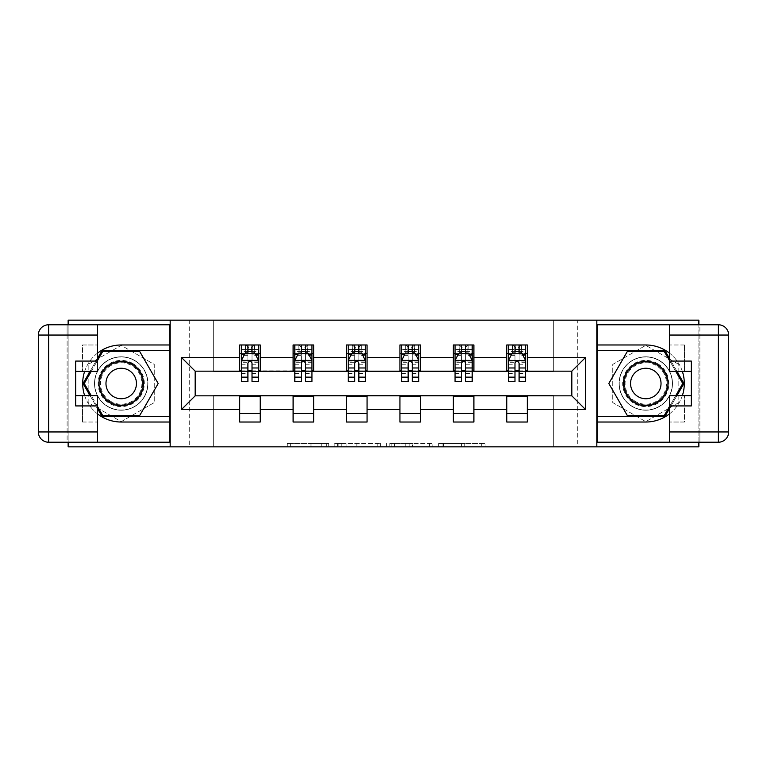 <?xml version="1.0" encoding="UTF-8"?>
<svg xmlns="http://www.w3.org/2000/svg" width="767" height="767" viewBox="0 0 767 767"><rect width="100%" height="100%" fill="white"/><g stroke="black" fill="none" stroke-linecap="round" stroke-linejoin="round"><path stroke-width="0.58" stroke-dasharray="3.83 2.88" d="M328.717 446.845L290.655 446.845L328.717 446.845L328.717 443.422L310.99 443.422L310.99 446.845L310.99 443.422L328.717 443.422L328.717 446.845L328.717 443.422L310.99 443.422L310.99 446.845L310.99 443.422L328.717 443.422L290.655 443.422L328.717 443.422M645.785 356.789A26.711 26.711 0 0 0 619.074 383.5A26.711 26.711 0 0 0 645.785 410.211A26.711 26.711 0 0 1 619.074 383.5A26.711 26.711 0 0 1 645.785 356.789A26.711 26.711 0 0 1 672.496 383.5A26.711 26.711 0 0 1 645.785 410.211A26.711 26.711 0 0 0 672.496 383.5A26.711 26.711 0 0 0 645.785 356.789A26.711 26.711 0 0 1 672.496 383.5A26.711 26.711 0 0 1 645.785 410.211A26.711 26.711 0 0 0 672.496 383.5A26.711 26.711 0 0 0 645.785 356.789A26.711 26.711 0 0 0 619.074 383.5A26.711 26.711 0 0 0 645.785 410.211A26.711 26.711 0 0 1 619.074 383.5A26.711 26.711 0 0 1 645.785 356.789M121.215 410.211A26.711 26.711 0 0 1 94.504 383.5A26.711 26.711 0 0 1 121.215 356.789A26.711 26.711 0 0 1 147.926 383.5A26.711 26.711 0 0 1 121.215 410.211A26.711 26.711 0 0 1 94.504 383.5A26.711 26.711 0 0 1 121.215 356.789A26.711 26.711 0 0 1 147.926 383.5A26.711 26.711 0 0 1 121.215 410.211A26.711 26.711 0 0 1 94.504 383.5A26.711 26.711 0 0 1 121.215 356.789A26.711 26.711 0 0 0 94.504 383.5A26.711 26.711 0 0 0 121.215 410.211A26.711 26.711 0 0 0 147.926 383.5A26.711 26.711 0 0 0 121.215 356.789A26.711 26.711 0 0 1 147.926 383.5A26.711 26.711 0 0 1 121.215 410.211M481.724 446.845L442.07 446.845L481.724 446.845L481.724 443.422L464.754 443.422L485.089 443.422L485.089 446.845L485.089 443.422L442.07 443.422L485.089 443.422L485.089 446.845L485.089 443.422L481.724 443.422L481.724 446.845M461.389 446.845L443.412 446.845L461.389 446.845L461.389 443.422L464.754 443.422L461.389 443.422L461.389 446.845L461.389 443.422L443.412 443.422L443.412 446.845L443.412 443.422L461.389 443.422L461.389 446.845M438.705 446.845L442.07 446.845L438.705 446.845L438.705 443.422L442.07 443.422L438.705 443.422L438.705 446.845M287.289 446.845L290.655 446.845L287.289 446.845L287.289 443.422L290.655 443.422L287.289 443.422L287.289 446.845M553.333 446.845L577.302 446.845L577.302 320.155L698.862 320.155L698.862 446.845L577.302 446.845L577.302 320.155L553.333 320.155L553.333 371.516L213.667 371.516L213.667 320.155L553.333 320.155L553.333 371.516L213.667 371.516L213.667 320.155L189.698 320.155L189.698 446.845L68.138 446.845L68.138 320.155L189.698 320.155L189.698 446.845L213.667 446.845L213.667 395.484L553.333 395.484L553.333 446.845L213.667 446.845L213.667 395.484L553.333 395.484L553.333 446.845M380.557 446.845L377.201 446.845L380.557 446.845L380.557 443.422L380.557 446.845M337.538 446.845L377.201 446.845L334.182 446.845L337.538 446.845L337.538 443.422L380.557 443.422L334.182 443.422L334.182 446.845L334.182 443.422L337.538 443.422L337.538 446.845M389.799 446.845L432.818 446.845L386.443 446.845L389.799 446.845L389.799 443.422L432.818 443.422L432.818 446.845L432.818 443.422L412.493 443.422L412.493 446.845M698.862 442.223L698.862 324.777M68.138 324.777L68.138 442.223M239.688 413.461L260.234 413.461L260.234 422.023L239.688 422.023L239.688 395.83L195.173 395.83L195.173 371.17L260.234 370.835L260.234 353.539L239.688 353.539L239.688 344.977L260.234 344.977L260.234 353.539M293.099 413.461L313.645 413.461L313.645 422.023L293.099 422.023L293.099 395.83L239.688 396.165M346.521 413.461L367.067 413.461L367.067 422.023L346.521 422.023L346.521 395.83L293.099 396.165M399.933 413.461L420.479 413.461L420.479 422.023L399.933 422.023L399.933 395.83L346.521 396.165M453.355 413.461L473.901 413.461L473.901 422.023L453.355 422.023L453.355 395.83L399.933 396.165M506.766 413.461L527.312 413.461L527.312 422.023L506.766 422.023L506.766 395.83L453.355 396.165M293.099 344.977L313.645 344.977L313.645 353.539L293.099 353.539L293.099 344.977M346.521 344.977L367.067 344.977L367.067 353.539L346.521 353.539L346.521 344.977M399.933 344.977L420.479 344.977L420.479 353.539L399.933 353.539L399.933 344.977M453.355 344.977L473.901 344.977L473.901 353.539L453.355 353.539L453.355 344.977M506.766 344.977L527.312 344.977L527.312 353.539L506.766 353.539L506.766 344.977M506.766 396.165L571.827 395.83L571.827 371.17L473.901 371.17L473.901 353.539M473.901 370.835L420.479 371.17L420.479 353.539M420.479 370.835L367.067 371.17L367.067 353.539M367.067 370.835L313.645 371.17L313.645 353.539M313.645 370.835L260.234 370.835M252.017 353.539L247.904 353.539M239.688 370.835L239.688 353.539M241.404 370.835L247.904 370.835M252.017 370.835L258.517 370.835M260.234 413.461L260.234 396.165M313.645 413.461L313.645 396.165M293.099 370.835L293.099 353.539M305.429 353.539L301.326 353.539M294.816 370.835L301.326 370.835M305.429 370.835L311.939 370.835M367.067 413.461L367.067 396.165M346.521 370.835L346.521 353.539M358.851 353.539L354.738 353.539M348.228 370.835L354.738 370.835M358.851 370.835L365.351 370.835M420.479 413.461L420.479 396.165M399.933 370.835L399.933 353.539M412.262 353.539L408.149 353.539M401.649 370.835L408.149 370.835M412.262 370.835L418.772 370.835M473.901 413.461L473.901 396.165M453.355 370.835L453.355 353.539M465.674 353.539L461.571 353.539M455.061 370.835L461.571 370.835M465.674 370.835L472.184 370.835M527.312 413.461L527.312 396.165M506.766 370.835L506.766 353.539M527.312 370.835L527.312 353.539M519.096 353.539L514.983 353.539M508.483 370.835L514.983 370.835M519.096 370.835L525.596 370.835M170.178 446.845L170.178 320.155M121.215 421.658L154.253 402.579L154.253 364.421L121.215 345.342L88.167 364.421L88.167 402.579L121.215 421.658L154.253 402.579L154.253 364.421L121.215 345.342L88.167 364.421L88.167 402.579L121.215 421.658M596.822 320.155L596.822 446.845M678.833 364.421L645.785 345.342L612.747 364.421L612.747 402.579L645.785 421.658L678.833 402.579L678.833 364.421L645.785 345.342L612.747 364.421L612.747 402.579L645.785 421.658L678.833 402.579L678.833 364.421M341.238 446.845L346.109 446.845L341.238 446.845L341.238 443.422L338.88 443.422L338.88 446.845L338.88 443.422L346.109 443.422L341.238 443.422L341.238 446.845M346.109 446.845L356.866 446.845L346.109 446.845L346.109 443.422L356.866 443.422L356.866 446.845L356.866 443.422L346.109 443.422L346.109 446.845M389.799 443.422L409.127 443.422L409.127 446.845L409.127 443.422L405.762 443.422L409.127 443.422L409.127 446.845L409.127 443.422L412.493 443.422M391.151 443.422L391.151 446.845L391.151 443.422M386.443 443.422L386.443 446.845L386.443 443.422M247.904 344.977L241.404 344.977L241.404 353.539L241.404 349.426L247.904 349.426L247.904 344.977L258.517 344.977L258.517 353.539L258.517 351.612L252.017 351.612M241.404 360.557L241.404 376.99L241.404 360.557L244.826 353.712L255.095 353.712L258.517 360.557L258.517 376.99L258.517 360.557M241.404 381.448L241.404 349.426L258.517 349.426L258.517 351.612M258.517 381.448L258.517 349.426L252.017 349.426L252.017 344.977M247.904 381.448L247.904 362.283L241.404 362.283M241.404 361.084L247.904 361.084L247.904 376.99L247.904 363.127C249.275 360.528 250.646 360.528 252.017 363.127L252.017 376.99L252.017 361.084L258.517 361.084M241.404 353.539L254.241 353.539L254.241 344.977L258.517 344.977M251.672 347.547L251.672 350.97L248.249 350.97L248.249 347.547L251.672 347.547L254.241 344.977L254.241 353.539L254.241 344.977L245.68 344.977L245.68 353.539L245.43 344.977L245.43 353.539M241.404 344.977L245.43 344.977M247.904 349.426L247.904 362.283M258.517 362.283L252.017 362.283L252.017 349.426M247.904 361.084L247.904 353.712M252.017 353.712L252.017 361.084M252.017 362.283L252.017 381.448M251.672 350.97L254.241 353.539L258.517 353.539M248.249 350.97L245.68 353.539M248.249 347.547L245.68 344.977M132.768 363.481A23.115 23.115 0 0 0 101.196 371.947A23.115 23.115 0 0 0 109.662 403.519A23.115 23.115 0 0 0 141.233 395.053A23.115 23.115 0 0 0 132.768 363.481M110.515 402.033A21.399 21.399 0 0 1 102.682 372.8A21.399 21.399 0 0 1 131.914 364.967A21.399 21.399 0 0 0 102.682 372.8A21.399 21.399 0 0 0 110.515 402.033A21.399 21.399 0 0 0 139.747 394.2A21.399 21.399 0 0 0 131.914 364.967A21.399 21.399 0 0 1 139.747 394.2A21.399 21.399 0 0 1 110.515 402.033A21.399 21.399 0 0 0 139.747 394.2A21.399 21.399 0 0 0 131.914 364.967M113.593 396.692A15.235 15.235 0 0 1 108.013 375.878A15.235 15.235 0 0 1 128.827 370.308A15.235 15.235 0 0 1 134.407 391.122A15.235 15.235 0 0 1 113.593 396.692M134.484 360.519A26.538 26.538 0 0 1 144.196 396.769A26.538 26.538 0 0 1 107.946 406.481A26.538 26.538 0 0 1 98.234 370.231A26.538 26.538 0 0 1 134.484 360.519A26.538 26.538 0 0 1 144.196 396.769A26.538 26.538 0 0 1 107.946 406.481A26.538 26.538 0 0 1 98.234 370.231A26.538 26.538 0 0 1 134.484 360.519M139.699 415.513L102.73 415.513L84.245 383.5L102.73 351.487L139.699 351.487L158.184 383.5L139.699 415.513M97.591 406.606L91.263 395.657M91.263 371.343L97.591 360.394M657.348 363.481A23.115 23.115 0 0 0 625.767 371.947A23.115 23.115 0 0 0 634.232 403.519A23.115 23.115 0 0 0 665.804 395.053A23.115 23.115 0 0 0 657.348 363.481M635.086 402.033A21.399 21.399 0 0 1 627.253 372.8A21.399 21.399 0 0 1 656.485 364.967A21.399 21.399 0 0 0 627.253 372.8A21.399 21.399 0 0 0 635.086 402.033A21.399 21.399 0 0 0 664.318 394.2A21.399 21.399 0 0 0 656.485 364.967A21.399 21.399 0 0 1 664.318 394.2A21.399 21.399 0 0 1 635.086 402.033A21.399 21.399 0 0 0 664.318 394.2A21.399 21.399 0 0 0 656.485 364.967M638.173 396.692A15.235 15.235 0 0 1 632.593 375.878A15.235 15.235 0 0 1 653.407 370.308A15.235 15.235 0 0 1 658.987 391.122A15.235 15.235 0 0 1 638.173 396.692M659.054 360.519A26.538 26.538 0 0 1 668.766 396.769A26.538 26.538 0 0 1 632.516 406.481A26.538 26.538 0 0 1 622.804 370.231A26.538 26.538 0 0 1 659.054 360.519A26.538 26.538 0 0 1 668.766 396.769A26.538 26.538 0 0 1 632.516 406.481A26.538 26.538 0 0 1 622.804 370.231A26.538 26.538 0 0 1 659.054 360.519M664.27 415.513L627.301 415.513L608.816 383.5L627.301 351.487L664.27 351.487L682.755 383.5L664.27 415.513M669.409 360.394L675.737 371.343M675.737 395.657L669.409 406.606M97.591 353.079A38.523 38.523 0 0 0 84.658 371.343M84.658 395.657A38.523 38.523 0 0 0 97.591 413.921M97.591 324.777L97.591 361.075L82.52 361.075L82.52 371.343L82.52 344.977L97.591 344.977L82.52 344.977L82.52 361.075M75.674 405.925L75.674 371.343L97.591 371.343L97.591 361.075M75.674 395.657L82.52 395.657L82.52 422.023L82.52 395.657L97.591 395.657L97.591 442.223M82.52 422.023L97.591 422.023L82.52 422.023M67.112 335.045L67.112 324.777L169.833 324.777L169.833 442.223L67.112 442.223L67.112 431.955L48.618 431.955L48.618 335.045L67.112 335.045L67.112 431.955M38.35 335.045L38.35 431.955A10.268 10.268 0 0 0 48.618 442.223L67.112 442.223L67.112 324.777L48.618 324.777L48.618 335.045L38.35 335.045A10.268 10.268 0 0 1 48.618 324.777A10.268 10.268 0 0 0 38.35 335.045M75.674 371.343L75.674 361.075M169.833 422.023L121.215 422.023A38.523 38.523 0 0 1 82.692 383.5A38.523 38.523 0 0 1 121.215 344.977L169.833 344.977M90.075 395.657L97.591 408.667M97.591 358.333L90.075 371.343M169.833 350.461L102.136 350.461L83.057 383.5L102.136 416.539L169.833 416.539M669.409 413.921A38.523 38.523 0 0 0 682.342 395.657M682.342 371.343A38.523 38.523 0 0 0 669.409 353.079M669.409 442.223L669.409 405.925L684.48 405.925L684.48 395.657L684.48 422.023L669.409 422.023L684.48 422.023L684.48 405.925M691.326 361.075L691.326 395.657L669.409 395.657L669.409 405.925M691.326 371.343L684.48 371.343L684.48 344.977L684.48 371.343L669.409 371.343L669.409 324.777M684.48 344.977L669.409 344.977L684.48 344.977M699.888 431.955L699.888 442.223L597.167 442.223L597.167 324.777L699.888 324.777L699.888 335.045L718.382 335.045L718.382 431.955L699.888 431.955L699.888 335.045M728.65 431.955L728.65 335.045A10.268 10.268 0 0 0 718.382 324.777L699.888 324.777L699.888 442.223L718.382 442.223L718.382 431.955L728.65 431.955A10.268 10.268 0 0 1 718.382 442.223A10.268 10.268 0 0 0 728.65 431.955M691.326 395.657L691.326 405.925M597.167 344.977L645.785 344.977A38.523 38.523 0 0 1 684.308 383.5A38.523 38.523 0 0 1 645.785 422.023L597.167 422.023M676.925 371.343L669.409 358.333M669.409 408.667L676.925 395.657M597.167 416.539L664.864 416.539L683.943 383.5L664.864 350.461L597.167 350.461M301.326 344.977L294.816 344.977L294.816 353.539L294.816 349.426L301.326 349.426L301.326 344.977L311.939 344.977L311.939 353.539L311.939 351.612L305.429 351.612M294.816 360.557L294.816 376.99L294.816 360.557L298.238 353.712L308.516 353.712L311.939 360.557L311.939 376.99L311.939 360.557M294.816 381.448L294.816 349.426L311.939 349.426L311.939 351.612M311.939 381.448L311.939 349.426L305.429 349.426L305.429 344.977M301.326 381.448L301.326 362.283L294.816 362.283M294.816 361.084L301.326 361.084L301.326 376.99L301.326 363.127C302.687 360.528 304.058 360.528 305.429 363.127L305.429 376.99L305.429 361.084L311.939 361.084M294.816 353.539L307.653 353.539L307.653 344.977L311.939 344.977M305.084 347.547L305.084 350.97L301.661 350.97L301.661 347.547L305.084 347.547L307.653 344.977L307.653 353.539L307.653 344.977L299.092 344.977L299.092 353.539L298.852 344.977L298.852 353.539M294.816 344.977L298.852 344.977M301.326 349.426L301.326 362.283M311.939 362.283L305.429 362.283L305.429 349.426M301.326 361.084L301.326 353.712M305.429 353.712L305.429 361.084M305.429 362.283L305.429 381.448M305.084 350.97L307.653 353.539L311.939 353.539M301.661 350.97L299.092 353.539M301.661 347.547L299.092 344.977M354.738 344.977L348.228 344.977L348.228 353.539L348.228 349.426L354.738 349.426L354.738 344.977L365.351 344.977L365.351 353.539L365.351 351.612L358.851 351.612M348.228 360.557L348.228 376.99L348.228 360.557L351.66 353.712L361.928 353.712L365.351 360.557L365.351 376.99L365.351 360.557M348.228 381.448L348.228 349.426L365.351 349.426L365.351 351.612M365.351 381.448L365.351 349.426L358.851 349.426L358.851 344.977M354.738 381.448L354.738 362.283L348.228 362.283M348.228 361.084L354.738 361.084L354.738 376.99L354.738 363.127C356.109 360.528 357.47 360.528 358.851 363.127L358.851 376.99L358.851 361.084L365.351 361.084M348.228 353.539L361.075 353.539L361.075 344.977L365.351 344.977M358.505 347.547L358.505 350.97L355.083 350.97L355.083 347.547L358.505 347.547L361.075 344.977L361.075 353.539L361.075 344.977L352.513 344.977L352.513 353.539L352.264 344.977L352.264 353.539M348.228 344.977L352.264 344.977M354.738 349.426L354.738 362.283M365.351 362.283L358.851 362.283L358.851 349.426M354.738 361.084L354.738 353.712M358.851 353.712L358.851 361.084M358.851 362.283L358.851 381.448M358.505 350.97L361.075 353.539L365.351 353.539M355.083 350.97L352.513 353.539M355.083 347.547L352.513 344.977M408.149 344.977L401.649 344.977L401.649 353.539L401.649 349.426L408.149 349.426L408.149 344.977L418.772 344.977L418.772 353.539L418.772 351.612L412.262 351.612M401.649 360.557L401.649 376.99L401.649 360.557L405.072 353.712L415.34 353.712L418.772 360.557L418.772 376.99L418.772 360.557M401.649 381.448L401.649 349.426L418.772 349.426L418.772 351.612M418.772 381.448L418.772 349.426L412.262 349.426L412.262 344.977M408.149 381.448L408.149 362.283L401.649 362.283M401.649 361.084L408.149 361.084L408.149 376.99L408.149 363.127C409.52 360.528 410.891 360.528 412.262 363.127L412.262 376.99L412.262 361.084L418.772 361.084M401.649 353.539L414.487 353.539L414.487 344.977L418.772 344.977M411.917 347.547L411.917 350.97L408.495 350.97L408.495 347.547L411.917 347.547L414.487 344.977L414.487 353.539L414.487 344.977L405.925 344.977L405.925 353.539L405.676 344.977L405.676 353.539M401.649 344.977L405.676 344.977M408.149 349.426L408.149 362.283M418.772 362.283L412.262 362.283L412.262 349.426M408.149 361.084L408.149 353.712M412.262 353.712L412.262 361.084M412.262 362.283L412.262 381.448M411.917 350.97L414.487 353.539L418.772 353.539M408.495 350.97L405.925 353.539M408.495 347.547L405.925 344.977M461.571 344.977L455.061 344.977L455.061 353.539L455.061 349.426L461.571 349.426L461.571 344.977L472.184 344.977L472.184 353.539L472.184 351.612L465.674 351.612M455.061 360.557L455.061 376.99L455.061 360.557L458.484 353.712L468.762 353.712L472.184 360.557L472.184 376.99L472.184 360.557M455.061 381.448L455.061 349.426L472.184 349.426L472.184 351.612M472.184 381.448L472.184 349.426L465.674 349.426L465.674 344.977M461.571 381.448L461.571 362.283L455.061 362.283M455.061 361.084L461.571 361.084L461.571 376.99L461.571 363.127C462.932 360.528 464.303 360.528 465.674 363.127L465.674 376.99L465.674 361.084L472.184 361.084M455.061 353.539L467.908 353.539L467.908 344.977L472.184 344.977M465.339 347.547L465.339 350.97L461.916 350.97L461.916 347.547L465.339 347.547L467.908 344.977L467.908 353.539L467.908 344.977L459.347 344.977L459.347 353.539L459.097 344.977L459.097 353.539M455.061 344.977L459.097 344.977M461.571 349.426L461.571 362.283M472.184 362.283L465.674 362.283L465.674 349.426M461.571 361.084L461.571 353.712M465.674 353.712L465.674 361.084M465.674 362.283L465.674 381.448M465.339 350.97L467.908 353.539L472.184 353.539M461.916 350.97L459.347 353.539M461.916 347.547L459.347 344.977M514.983 344.977L508.483 344.977L508.483 353.539L508.483 349.426L514.983 349.426L514.983 344.977L525.596 344.977L525.596 353.539L525.596 351.612L519.096 351.612M508.483 360.557L508.483 376.99L508.483 360.557L511.905 353.712L522.174 353.712L525.596 360.557L525.596 376.99L525.596 360.557M508.483 381.448L508.483 349.426L525.596 349.426L525.596 351.612M525.596 381.448L525.596 349.426L519.096 349.426L519.096 344.977M514.983 381.448L514.983 362.283L508.483 362.283M508.483 361.084L514.983 361.084L514.983 376.99L514.983 363.127C516.354 360.528 517.725 360.528 519.096 363.127L519.096 376.99L519.096 361.084L525.596 361.084M508.483 353.539L521.32 353.539L521.32 344.977L525.596 344.977M518.751 347.547L518.751 350.97L515.328 350.97L515.328 347.547L518.751 347.547L521.32 344.977L521.32 353.539L521.32 344.977L512.759 344.977L512.759 353.539L512.509 344.977L512.509 353.539M508.483 344.977L512.509 344.977M514.983 349.426L514.983 362.283M525.596 362.283L519.096 362.283L519.096 349.426M514.983 361.084L514.983 353.712M519.096 353.712L519.096 361.084M519.096 362.283L519.096 381.448M518.751 350.97L521.32 353.539L525.596 353.539M515.328 350.97L512.759 353.539M515.328 347.547L512.759 344.977M326.358 443.422L326.358 446.845L326.358 443.422M321.737 443.422L321.737 446.845L321.737 443.422M290.655 443.422L290.655 446.845L290.655 443.422M377.201 443.422L377.201 446.845L377.201 443.422M429.462 443.422L429.462 446.845L429.462 443.422M405.762 443.422L405.762 446.845L405.762 443.422M394.506 443.422L394.506 446.845L394.506 443.422M464.754 443.422L464.754 446.845L464.754 443.422M442.07 443.422L442.07 446.845L442.07 443.422M241.48 360.385L258.431 360.385M241.404 373.433L247.904 373.433M247.904 355.313L241.404 355.313M258.517 355.313L252.017 355.313M244.615 354.124L247.904 354.124M252.017 354.124L255.306 354.124M252.017 373.433L258.517 373.433M241.404 364.248L247.904 364.248M252.017 364.248L258.517 364.248M247.904 351.612L241.404 351.612M254.491 344.977L254.491 353.539M110.86 401.429A20.699 20.699 0 0 1 103.286 373.155A20.699 20.699 0 0 1 131.56 365.571A20.699 20.699 0 0 1 139.143 393.845A20.699 20.699 0 0 1 110.86 401.429M635.44 401.429A20.699 20.699 0 0 1 627.857 373.155A20.699 20.699 0 0 1 656.14 365.571A20.699 20.699 0 0 1 663.714 393.845A20.699 20.699 0 0 1 635.44 401.429M82.52 405.925L97.591 405.925M48.618 442.223A10.268 10.268 0 0 1 38.35 431.955L48.618 431.955L48.618 442.223M684.48 361.075L669.409 361.075M718.382 324.777A10.268 10.268 0 0 1 728.65 335.045L718.382 335.045L718.382 324.777M294.902 360.385L311.853 360.385M294.816 373.433L301.326 373.433M301.326 355.313L294.816 355.313M311.939 355.313L305.429 355.313M298.037 354.124L301.326 354.124M305.429 354.124L308.717 354.124M305.429 373.433L311.939 373.433M294.816 364.248L301.326 364.248M305.429 364.248L311.939 364.248M301.326 351.612L294.816 351.612M307.903 344.977L307.903 353.539M348.314 360.385L365.265 360.385M348.228 373.433L354.738 373.433M354.738 355.313L348.228 355.313M365.351 355.313L358.851 355.313M351.449 354.124L354.738 354.124M358.851 354.124L362.129 354.124M358.851 373.433L365.351 373.433M348.228 364.248L354.738 364.248M358.851 364.248L365.351 364.248M354.738 351.612L348.228 351.612M361.324 344.977L361.324 353.539M401.735 360.385L418.686 360.385M401.649 373.433L408.149 373.433M408.149 355.313L401.649 355.313M418.772 355.313L412.262 355.313M404.871 354.124L408.149 354.124M412.262 354.124L415.551 354.124M412.262 373.433L418.772 373.433M401.649 364.248L408.149 364.248M412.262 364.248L418.772 364.248M408.149 351.612L401.649 351.612M414.736 344.977L414.736 353.539M455.147 360.385L472.098 360.385M455.061 373.433L461.571 373.433M461.571 355.313L455.061 355.313M472.184 355.313L465.674 355.313M458.282 354.124L461.571 354.124M465.674 354.124L468.963 354.124M465.674 373.433L472.184 373.433M455.061 364.248L461.571 364.248M465.674 364.248L472.184 364.248M461.571 351.612L455.061 351.612M468.148 344.977L468.148 353.539M508.569 360.385L525.51 360.385M508.483 373.433L514.983 373.433M514.983 355.313L508.483 355.313M525.596 355.313L519.096 355.313M511.694 354.124L514.983 354.124M519.096 354.124L522.385 354.124M519.096 373.433L525.596 373.433M508.483 364.248L514.983 364.248M519.096 364.248L525.596 364.248M514.983 351.612L508.483 351.612M521.57 344.977L521.57 353.539M241.404 376.99L247.904 376.99M252.017 376.99L258.517 376.99M294.816 376.99L301.326 376.99M305.429 376.99L311.939 376.99M348.228 376.99L354.738 376.99M358.851 376.99L365.351 376.99M401.649 376.99L408.149 376.99M412.262 376.99L418.772 376.99M455.061 376.99L461.571 376.99M465.674 376.99L472.184 376.99M508.483 376.99L514.983 376.99M519.096 376.99L525.596 376.99"/><path stroke-width="1.15" d="M68.138 442.223L68.138 446.845L698.862 446.845L698.862 442.223M698.862 324.777L698.862 320.155L596.822 320.155L596.822 446.845M596.822 320.155L68.138 320.155L68.138 324.777M170.178 446.845L170.178 320.155M527.312 357.48L527.312 344.977L506.766 344.977L506.766 357.48L473.901 357.48L473.901 344.977L453.355 344.977L453.355 357.48L420.479 357.48L420.479 344.977L399.933 344.977L399.933 357.48L367.067 357.48L367.067 344.977L346.521 344.977L346.521 357.48L313.645 357.48L313.645 344.977L293.099 344.977L293.099 357.48L260.234 357.48L260.234 344.977L239.688 344.977L239.688 357.48L181.482 357.48L181.482 409.52L195.173 395.83L239.688 395.83L239.688 422.023L260.234 422.023L260.234 395.83L293.099 395.83L293.099 422.023L313.645 422.023L313.645 395.83L346.521 395.83L346.521 422.023L367.067 422.023L367.067 395.83L399.933 395.83L399.933 422.023L420.479 422.023L420.479 395.83L453.355 395.83L453.355 422.023L473.901 422.023L473.901 395.83L506.766 395.83L506.766 422.023L527.312 422.023L527.312 395.83L571.827 395.83L571.827 371.17L527.312 371.17L527.312 357.48L585.518 357.48L585.518 409.52L527.312 409.52M506.766 409.52L473.901 409.52M453.355 409.52L420.479 409.52M399.933 409.52L367.067 409.52M346.521 409.52L313.645 409.52M293.099 409.52L260.234 409.52M239.688 409.52L181.482 409.52M506.766 357.48L506.766 371.17L473.901 371.17L473.901 357.48M453.355 357.48L453.355 371.17L420.479 371.17L420.479 357.48M399.933 357.48L399.933 371.17L367.067 371.17L367.067 357.48M346.521 357.48L346.521 371.17L313.645 371.17L313.645 357.48M293.099 357.48L293.099 371.17L260.234 371.17L260.234 357.48M239.688 357.48L239.688 371.17L195.173 371.17L181.482 357.48M195.173 371.17L195.173 395.83M585.518 409.52L571.827 395.83M571.827 371.17L585.518 357.48M239.688 353.539L241.404 353.539M247.904 353.539L252.017 353.539M258.517 353.539L260.234 353.539M239.688 370.835L241.404 370.835M247.904 370.835L252.017 370.835M258.517 370.835L260.234 370.835M239.688 396.165L260.234 396.165M239.688 413.461L260.234 413.461M293.099 396.165L313.645 396.165M293.099 413.461L313.645 413.461M293.099 353.539L294.816 353.539M301.326 353.539L305.429 353.539M311.939 353.539L313.645 353.539M293.099 370.835L294.816 370.835M301.326 370.835L305.429 370.835M311.939 370.835L313.645 370.835M346.521 396.165L367.067 396.165M346.521 413.461L367.067 413.461M346.521 353.539L348.228 353.539M354.738 353.539L358.851 353.539M365.351 353.539L367.067 353.539M346.521 370.835L348.228 370.835M354.738 370.835L358.851 370.835M365.351 370.835L367.067 370.835M399.933 396.165L420.479 396.165M399.933 413.461L420.479 413.461M399.933 353.539L401.649 353.539M408.149 353.539L412.262 353.539M418.772 353.539L420.479 353.539M399.933 370.835L401.649 370.835M408.149 370.835L412.262 370.835M418.772 370.835L420.479 370.835M453.355 396.165L473.901 396.165M453.355 413.461L473.901 413.461M453.355 353.539L455.061 353.539M461.571 353.539L465.674 353.539M472.184 353.539L473.901 353.539M453.355 370.835L455.061 370.835M461.571 370.835L465.674 370.835M472.184 370.835L473.901 370.835M506.766 396.165L527.312 396.165M506.766 413.461L527.312 413.461M506.766 353.539L508.483 353.539M514.983 353.539L519.096 353.539M525.596 353.539L527.312 353.539M506.766 370.835L508.483 370.835M514.983 370.835L519.096 370.835M525.596 370.835L527.312 370.835M252.017 349.426L247.904 349.426M258.517 377.153L252.017 377.153L252.017 381.448L258.517 381.448L258.431 360.385L241.48 360.385L241.404 381.448L247.904 381.448L247.904 377.153L241.404 377.153M241.404 360.557L241.404 344.977M258.517 360.557L258.517 344.977M258.431 360.385L255.095 353.712L244.826 353.712L241.49 360.385M247.904 353.712L247.904 344.977M252.017 344.977L252.017 353.712M252.017 377.153L252.017 363.127C250.646 360.49 249.275 360.49 247.904 363.127L247.904 377.153M132.346 364.229A22.253 22.253 0 0 0 101.934 372.369A22.253 22.253 0 0 0 110.084 402.771A22.253 22.253 0 0 0 140.486 394.631A22.253 22.253 0 0 0 132.346 364.229M128.827 370.308A15.235 15.235 0 0 0 108.013 375.878A15.235 15.235 0 0 0 113.593 396.692A15.235 15.235 0 0 0 134.407 391.122A15.235 15.235 0 0 0 128.827 370.308M97.591 360.394L102.73 351.487L139.699 351.487L158.184 383.5L139.699 415.513L102.73 415.513L97.591 406.606M91.263 395.657L84.245 383.5L91.263 371.343M656.916 364.229A22.253 22.253 0 0 0 626.514 372.369A22.253 22.253 0 0 0 634.654 402.771A22.253 22.253 0 0 0 665.066 394.631A22.253 22.253 0 0 0 656.916 364.229M653.407 370.308A15.235 15.235 0 0 0 632.593 375.878A15.235 15.235 0 0 0 638.173 396.692A15.235 15.235 0 0 0 658.987 391.122A15.235 15.235 0 0 0 653.407 370.308M669.409 406.606L664.27 415.513L627.301 415.513L608.816 383.5L627.301 351.487L664.27 351.487L669.409 360.394M675.737 371.343L682.755 383.5L675.737 395.657M97.591 413.921A38.523 38.523 0 0 0 121.215 422.023L169.833 422.023L169.833 442.223L48.618 442.223A10.268 10.268 0 0 1 38.35 431.955L38.35 335.045A10.268 10.268 0 0 1 48.618 324.777L97.591 324.777L97.591 371.343L75.674 371.343M97.591 324.777L169.833 324.777L169.833 344.977L121.215 344.977A38.523 38.523 0 0 0 97.591 353.079M84.658 371.343A38.523 38.523 0 0 0 84.658 395.657M169.833 422.023L169.833 344.977M75.674 395.657L97.591 395.657L97.591 442.223M97.591 361.075L75.674 361.075L75.674 405.925L97.591 405.925M169.833 350.461L102.136 350.461L97.591 358.333M97.591 408.667L102.136 416.539L169.833 416.539M90.075 371.343L83.057 383.5L90.075 395.657M669.409 353.079A38.523 38.523 0 0 0 645.785 344.977L597.167 344.977L597.167 324.777L718.382 324.777A10.268 10.268 0 0 1 728.65 335.045L728.65 431.955A10.268 10.268 0 0 1 718.382 442.223L669.409 442.223L669.409 395.657L691.326 395.657M669.409 442.223L597.167 442.223L597.167 422.023L645.785 422.023A38.523 38.523 0 0 0 669.409 413.921M682.342 395.657A38.523 38.523 0 0 0 682.342 371.343M597.167 344.977L597.167 422.023M691.326 371.343L669.409 371.343L669.409 324.777M669.409 405.925L691.326 405.925L691.326 361.075L669.409 361.075M597.167 416.539L664.864 416.539L669.409 408.667M669.409 358.333L664.864 350.461L597.167 350.461M676.925 395.657L683.943 383.5L676.925 371.343M305.429 349.426L301.326 349.426M311.939 377.153L305.429 377.153L305.429 381.448L311.939 381.448L311.939 360.557L308.516 353.712L298.238 353.712L294.816 360.557L294.816 381.448L301.326 381.448L301.326 377.153L294.816 377.153M294.816 360.557L294.816 344.977M311.939 360.557L311.939 344.977M301.326 353.712L301.326 344.977M305.429 344.977L305.429 353.712M305.429 377.153L305.429 363.127C304.058 360.49 302.697 360.49 301.326 363.127L301.326 377.153M358.851 349.426L354.738 349.426M365.351 377.153L358.851 377.153L358.851 381.448L365.351 381.448L365.351 360.557L361.928 353.712L351.66 353.712L348.228 360.557L348.228 381.448L354.738 381.448L354.738 377.153L348.228 377.153M348.228 360.557L348.228 344.977M365.351 360.557L365.351 344.977M354.738 353.712L354.738 344.977M358.851 344.977L358.851 353.712M358.851 377.153L358.851 363.127C357.48 360.49 356.109 360.49 354.738 363.127L354.738 377.153M412.262 349.426L408.149 349.426M418.772 377.153L412.262 377.153L412.262 381.448L418.772 381.448L418.772 360.557L415.34 353.712L405.072 353.712L401.649 360.557L401.649 381.448L408.149 381.448L408.149 377.153L401.649 377.153M401.649 360.557L401.649 344.977M418.772 360.557L418.772 344.977M408.149 353.712L408.149 344.977M412.262 344.977L412.262 353.712M412.262 377.153L412.262 363.127C410.891 360.49 409.52 360.49 408.149 363.127L408.149 377.153M465.674 349.426L461.571 349.426M472.184 377.153L465.674 377.153L465.674 381.448L472.184 381.448L472.184 360.557L468.762 353.712L458.484 353.712L455.061 360.557L455.061 381.448L461.571 381.448L461.571 377.153L455.061 377.153M455.061 360.557L455.061 344.977M472.184 360.557L472.184 344.977M461.571 353.712L461.571 344.977M465.674 344.977L465.674 353.712M465.674 377.153L465.674 363.127C464.313 360.49 462.942 360.49 461.571 363.127L461.571 377.153M519.096 349.426L514.983 349.426M525.52 360.385L522.174 353.712L511.905 353.712L508.483 360.557L508.483 381.448L514.983 381.448L514.983 377.153L508.483 377.153M508.483 360.557L508.483 344.977M522.385 354.124L525.596 354.124L525.596 381.448L519.096 381.448L519.096 363.127C517.725 360.49 516.354 360.49 514.983 363.127L514.983 377.153M525.596 354.124L525.596 344.977M514.983 353.712L514.983 344.977M519.096 344.977L519.096 353.712M525.596 360.557L508.569 360.385M241.404 354.124L244.615 354.124M255.306 354.124L258.517 354.124M247.904 367.978L241.404 367.978M258.517 367.978L252.017 367.978M252.017 351.612L247.904 351.612M97.591 335.045L48.618 335.045L48.618 431.955L97.591 431.955M38.35 335.045L48.618 335.045L48.618 324.777M48.618 442.223L48.618 431.955L38.35 431.955M669.409 431.955L718.382 431.955L718.382 335.045L669.409 335.045M728.65 431.955L718.382 431.955L718.382 442.223M718.382 324.777L718.382 335.045L728.65 335.045M311.853 360.385L294.902 360.385M294.816 354.124L298.037 354.124M308.717 354.124L311.939 354.124M301.326 367.978L294.816 367.978M311.939 367.978L305.429 367.978M305.429 351.612L301.326 351.612M365.265 360.385L348.314 360.385M348.228 354.124L351.449 354.124M362.129 354.124L365.351 354.124M354.738 367.978L348.228 367.978M365.351 367.978L358.851 367.978M358.851 351.612L354.738 351.612M418.686 360.385L401.735 360.385M401.649 354.124L404.871 354.124M415.551 354.124L418.772 354.124M408.149 367.978L401.649 367.978M418.772 367.978L412.262 367.978M412.262 351.612L408.149 351.612M472.098 360.385L455.147 360.385M455.061 354.124L458.282 354.124M468.963 354.124L472.184 354.124M461.571 367.978L455.061 367.978M472.184 367.978L465.674 367.978M465.674 351.612L461.571 351.612M508.483 354.124L511.694 354.124M525.596 377.153L519.096 377.153M514.983 367.978L508.483 367.978M525.596 367.978L519.096 367.978M519.096 351.612L514.983 351.612"/></g></svg>
